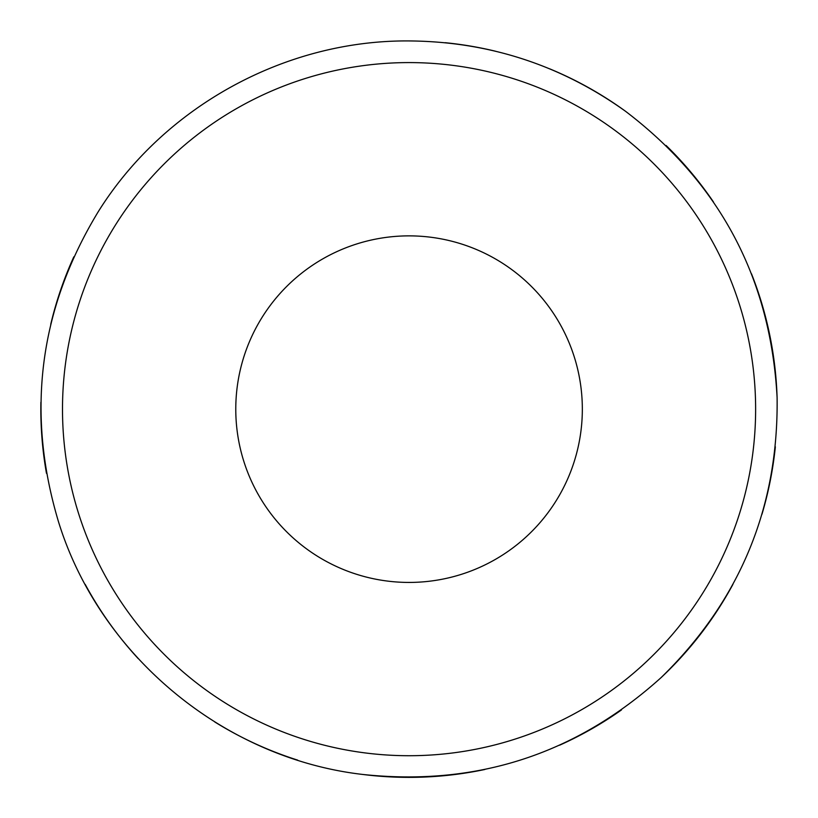 <?xml version="1.0" encoding="UTF-8"?>
<svg xmlns="http://www.w3.org/2000/svg" width="818" height="818" viewBox="0 0 818 818"><rect width="100%" height="100%" fill="white"/><g stroke="black" fill="none" stroke-linecap="round" stroke-linejoin="round"><path stroke-width="1.23" d="M409.061 62.587A346.566 346.566 0 0 1 709.196 582.436A346.566 346.566 0 0 1 108.927 582.436A346.566 346.566 0 0 1 409.061 62.587M409.061 235.87A173.283 173.283 0 0 1 559.123 495.79A173.283 173.283 0 0 1 258.989 495.79A173.283 173.283 0 0 1 409.061 235.87M445.135 42.7A368.223 368.223 0 0 1 495.483 51.217M549.532 68.773A368.223 368.223 0 0 1 625.494 111.258M666.077 145.471A368.223 368.223 0 0 1 713.49 202.015M751.497 273.795A368.223 368.223 0 0 1 777.1 397.589M775.352 446.802A368.223 368.223 0 0 1 761.967 514.256M732.918 584.379A368.223 368.223 0 0 1 661.128 677.58M621.486 709.922A368.223 368.223 0 0 1 559.563 745.218M484.829 769.493A368.223 368.223 0 0 1 362.906 774.472M297.65 760.116A368.223 368.223 0 0 1 214.725 721.926M138.242 658.643A368.223 368.223 0 0 1 85.184 584.349M46.462 473.305A368.223 368.223 0 0 1 40.9 402.241M50.747 324.286A368.223 368.223 0 0 1 73.814 256.842M409.061 40.931C488.622 41.544 560.77 64.99 625.494 111.258C720.167 183.334 770.699 278.774 777.1 397.589C778.542 507.528 739.881 600.852 661.128 677.58C576.128 754.216 476.72 786.507 362.906 774.472C224.183 758.521 100.522 656.22 58.855 522.937C25.706 413.397 38.804 309.705 98.16 211.852C163.672 106.739 285.206 39.929 409.061 40.931"/></g></svg>
